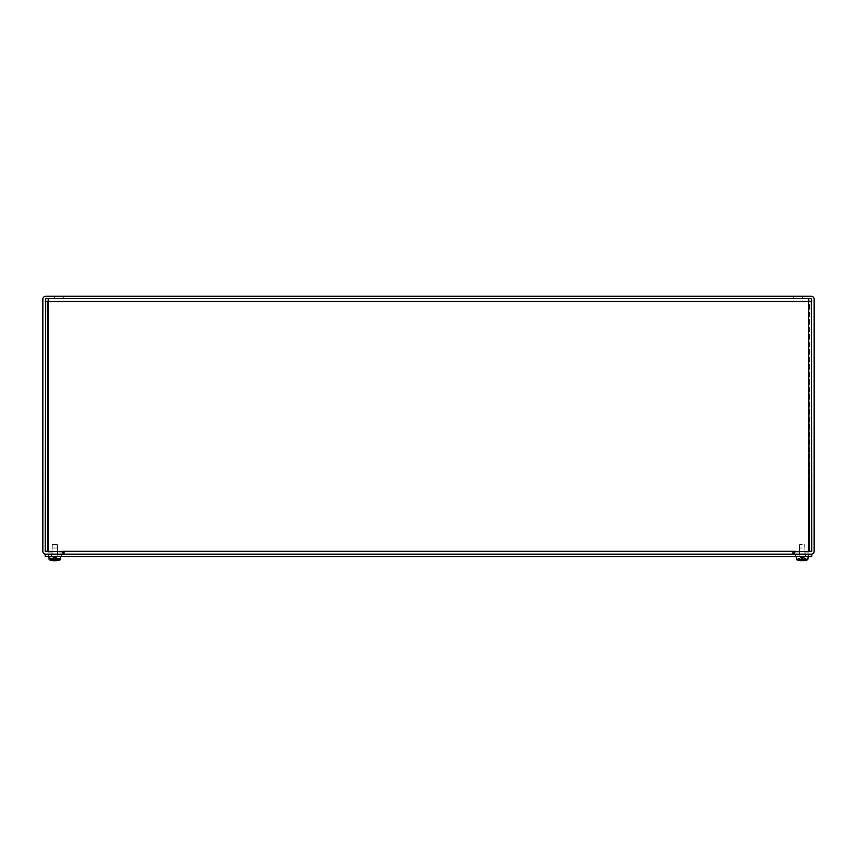 <?xml version="1.0" encoding="UTF-8"?>
<svg xmlns="http://www.w3.org/2000/svg" width="857" height="857" viewBox="0 0 857 857"><rect width="100%" height="100%" fill="white"/><g stroke="black" fill="none" stroke-linecap="round" stroke-linejoin="round"><path stroke-width="0.64" stroke-dasharray="4.29 3.21" d="M63.311 296.265L54.334 296.265L63.311 296.265L54.334 296.265L63.311 296.265L63.311 298.632L63.311 296.265M63.311 298.632L54.334 298.632L63.311 298.632M793.689 296.265L802.666 296.265L793.689 296.265L793.689 298.632L802.666 298.632L793.689 298.632L793.689 296.265L802.666 296.265L793.689 296.265M793.689 298.632L802.666 298.632L793.689 298.632M799.442 554.158L804.905 554.158L799.442 554.158L804.905 554.158L799.442 554.158L799.442 551.79L799.442 554.158M799.442 551.79L804.905 551.79L799.442 551.79M57.558 554.158L52.095 554.158L57.558 554.158L57.558 551.79L52.095 551.79L57.558 551.79L57.558 554.158L52.095 554.158L57.558 554.158M57.558 551.79L52.095 551.79L57.558 551.79M45.71 554.158A2.86 2.86 0 0 1 42.85 551.297L42.85 299.136A2.86 2.86 0 0 1 45.71 296.265L811.29 296.265A2.86 2.86 0 0 1 814.15 299.136L814.15 551.297A2.86 2.86 0 0 1 811.29 554.158L794.182 554.158L794.182 551.79L811.783 551.297L811.29 298.632L45.71 298.632L45.217 551.297L62.818 551.79L62.818 554.158L45.71 554.158M792.95 554.158L64.05 554.158L64.05 551.79L64.05 554.158L792.95 554.158L64.05 554.158L792.95 554.158L792.95 551.287L64.039 551.79L792.95 551.79L64.05 551.79L64.05 554.158L64.05 551.79L792.95 551.79L792.95 554.158L792.95 551.297L64.039 551.287L792.95 551.297L792.95 554.158L792.95 551.297M811.783 301.707L809.426 301.707L811.783 301.707L811.783 551.79L808.922 551.79L811.783 551.79L811.783 301.707L811.783 551.79L808.922 551.79L808.719 301L48.281 301L808.922 301.493L48.078 301.493L47.574 551.79L45.217 551.79L45.217 301.707L45.217 551.79L48.078 551.79L48.078 301.493L47.574 551.79L45.217 551.79L48.078 551.79L48.281 301L808.719 301L48.281 301L48.281 298.632L48.078 301.493L808.922 301.493L809.426 551.79L809.426 301.707L811.783 301.707L808.922 301.493L809.426 551.79L811.783 551.79L809.426 551.79L809.426 301.707L811.783 301.707L811.783 551.79L45.217 551.79L47.574 551.79L47.574 301.707L47.574 551.79L64.039 551.79L64.05 554.158M48.281 298.632L48.281 301L48.281 298.632L808.719 298.632L48.281 298.632L808.719 298.632L48.281 298.632L48.281 301L808.719 301L808.719 298.632L808.922 551.79L808.922 301.493M45.217 301.707L47.574 301.707L45.217 301.707L45.217 551.79L45.217 301.707L47.574 301.707L46.096 301.6M48.078 301.493L48.078 551.79L64.05 551.297M797.974 554.158L808.29 554.158L795.317 554.158L808.29 554.158L797.974 554.158L797.974 556.525L808.29 556.525L795.317 556.525L808.29 556.525L795.317 556.525L797.974 556.525L797.974 554.158M51.356 554.158L61.683 554.158L48.71 554.158L61.683 554.158L51.356 554.158L51.356 556.525L61.683 556.525L48.71 556.525L61.683 556.525L48.71 556.525L51.356 556.525L51.356 554.158M45.217 554.158L45.217 556.525L811.783 556.525L811.783 554.158L45.217 554.158M51.72 559.985L51.72 558.186L52.738 558.186L51.024 558.186M51.881 560.157L53.841 557.018L51.891 560.317L52.93 560.317A15.469 9.77 -96.5 0 0 54.58 560.714L55.244 560.714L55.459 557.018L56.916 558.186L56.101 557.5M49.985 558.186L51.72 558.186M53.038 557.5L52.759 560.157L53.348 558.186L52.738 558.186M52.545 560.307L52.545 558.186M57.869 560.371A15.49 13.551 90 0 0 57.944 560.349A15.48 11.902 90 0 0 59.562 559.696L59.669 558.186L56.916 558.186L57.869 560.371A15.469 11.912 -97.9 0 1 56.101 560.714L55.812 557.018L57.773 560.317M60.504 559.696L59.562 559.696M59.669 558.186L58.63 558.186L58.533 559.696L49.149 559.696M58.533 559.696A15.48 11.312 -90 0 1 57.108 560.307A15.49 9.684 -90 0 1 56.969 560.36L56.894 558.186L58.63 558.186M55.919 560.617A15.469 11.27 97.3 0 0 56.969 560.36M53.562 560.585L53.841 557.018L53.605 560.714A15.469 10.52 96.8 0 1 51.891 560.317L53.134 560.157L53.787 557.5L53.188 557.5M58.747 556.525L48.87 556.525L58.747 556.525M57.108 560.307L57.108 558.186M56.894 560.157L56.305 558.186L56.894 558.186M57.944 560.349L57.944 558.186M56.83 548.03L51.795 548.03L56.83 548.03M56.487 544.549L52.309 544.549L56.487 544.549M56.83 556.525L51.795 556.525L56.83 556.525M57.526 560.157L56.519 560.157L55.866 557.5L56.466 557.5M53.787 557.5L55.459 557.018M56.616 557.5L55.898 557.018M55.866 557.5L53.562 557.5M801.049 560.714L801.038 557.018L801.049 560.714L801.038 557.018L801.841 557.018L798.842 558.186L798.842 560.157L801.038 557.018L801.049 560.714A15.469 15.405 -159.8 0 1 798.713 560.36L798.735 560.371A15.469 15.405 -159.8 0 0 801.049 560.714L801.841 557.018L800.095 557.5L798.735 560.371L798.842 558.186L799.806 558.186L796.421 558.186L799.806 558.186L798.842 560.157L800.138 557.5L801.841 557.018L803.288 560.714A15.469 15.405 159.8 0 0 805.601 560.371A15.469 15.405 159.8 0 1 803.288 560.714L803.288 560.714A15.469 15.405 159.8 0 0 805.634 560.36L805.505 558.186L807.926 558.186L807.797 559.696L796.549 559.696L796.41 558.186L798.842 558.186L796.421 558.186L796.549 559.696A15.48 15.469 90 0 0 798.499 560.307L798.499 558.186L798.499 560.307A15.49 15.244 90 0 0 798.66 560.349L798.66 558.186L798.66 560.349A15.48 15.469 90 0 1 796.549 559.696L807.797 559.696A15.48 15.469 -90 0 1 805.837 560.307A15.49 15.244 -90 0 1 805.687 560.349L805.687 558.186L804.541 558.186L807.926 558.186L804.541 558.186L805.601 560.371A15.49 15.137 -90 0 0 805.687 560.349L805.687 558.186L807.98 558.186L807.797 559.696L796.549 559.696M802.859 560.317L801.477 560.317L802.87 560.317L801.477 560.317L801.777 557.5L802.57 557.5L801.777 557.5L801.477 560.317L802.87 560.317L802.495 557.018L803.298 557.018L802.816 560.714L803.298 557.018L804.541 558.186L802.495 557.018L805.505 558.186L805.505 560.157L804.541 558.186L805.601 560.371M802.173 556.525L796.217 556.525L802.173 556.525M807.797 559.696A15.48 15.469 -90 0 1 805.837 560.307L805.837 558.186L805.837 560.307A15.49 15.244 -90 0 1 805.634 560.36L803.298 557.018L802.495 557.018L803.298 557.018L802.495 557.018L802.848 560.157L802.57 557.5L801.777 557.5L801.499 560.157L802.848 560.157L801.499 560.157M802.173 548.03L799.142 548.03L802.173 548.03M802.173 544.549L799.645 544.549L802.173 544.549M51.313 560.349A15.48 15.469 90 0 1 49.203 559.696A15.48 15.469 90 0 0 51.366 560.36L51.495 558.186L52.459 558.186L49.074 558.186L51.495 558.186L51.495 560.157L52.459 558.186L51.399 560.371A15.49 15.137 90 0 1 51.313 560.349L51.313 558.186M49.203 559.696L49.063 558.186L49.203 559.696L60.451 559.696L49.203 559.696M51.163 560.307L51.163 558.186M51.399 560.371A15.469 15.405 -159.8 0 0 53.712 560.714L54.505 557.018L53.702 557.018L54.505 557.018L52.416 558.186L53.702 557.018L55.223 557.5L55.48 560.714L55.223 557.5L54.43 557.5L54.173 560.692M54.184 560.714L54.505 557.007L53.712 560.714A15.469 15.405 -159.8 0 1 51.366 560.36M55.951 560.714L55.951 560.714A15.469 15.405 159.8 0 0 58.287 560.36A15.469 15.405 159.8 0 1 55.951 560.714L55.962 557.018L57.194 558.186L60.643 558.186L60.451 559.696A15.48 15.469 -90 0 1 58.287 560.36A15.49 15.137 -90 0 0 58.34 560.349A15.48 15.469 -90 0 0 60.451 559.696L60.59 558.186L57.194 558.186L58.158 560.157L58.158 558.186L58.265 560.371L56.905 557.5L55.159 557.018L55.962 557.018L55.159 557.018L55.962 557.018L55.48 560.714L55.148 557.007L55.469 560.692M54.827 556.525L60.783 556.525L54.827 556.525M58.501 560.307L58.501 558.186M58.34 560.349L58.34 558.186M54.827 548.03L57.858 548.03L54.827 548.03M54.827 544.549L57.355 544.549L54.827 544.549M54.152 560.157L55.501 560.157L54.152 560.157M801.841 557.018L801.52 560.714L801.852 557.007M795.575 556.525L795.575 554.158L795.575 556.525M808.033 556.525L808.033 554.158L808.033 556.525M805.644 556.525L805.644 554.158L805.644 556.525M48.967 556.525L48.967 554.158L48.967 556.525M61.425 556.525L61.425 554.158L61.425 556.525M59.026 556.525L59.026 554.158L59.026 556.525M51.881 560.06L51.881 558.186M57.783 560.157L57.783 558.186M54.58 560.714L54.334 557.018M56.037 560.532L55.812 557.018M54.409 560.714L54.195 557.018M55.073 560.714L55.33 557.018M798.842 560.157L798.842 558.186L798.842 560.157M805.505 560.157L805.505 558.186L805.505 560.157M802.816 560.714L802.495 557.007L802.816 560.714M53.712 560.714L53.702 557.018L53.712 560.714M55.523 560.317L54.13 560.317L55.523 560.317M803.288 560.714L803.298 557.018L803.288 560.714M54.334 298.632L54.334 296.265L54.334 298.632M802.666 296.265L802.666 298.632L802.666 296.265M804.905 551.79L804.905 554.158L804.905 551.79M52.095 554.158L52.095 551.79L52.095 554.158M808.29 556.525L808.29 554.158L808.29 556.525M795.317 556.525L795.317 554.158L795.317 556.525M61.683 556.525L61.683 554.158L61.683 556.525M48.71 556.525L48.71 554.158L48.71 556.525M52.309 544.549L51.795 556.525L52.309 544.549M57.355 544.549L57.858 556.525L57.355 544.549M56.68 560.317L57.719 560.317M52.973 560.317L51.934 560.317M55.919 560.564L55.587 556.804L54.827 556.397L54.055 556.804L53.734 560.617M799.645 544.549L799.142 556.525L799.645 544.549M804.691 544.549L805.205 556.525L804.691 544.549M800.095 557.5L802.173 556.397L804.584 558.186L802.173 556.397L800.095 557.5M60.643 558.186L60.783 556.525M49.02 558.186L48.87 556.525M57.248 558.186L54.827 556.397L52.416 558.186M807.98 558.186L808.13 556.525M796.357 558.186L796.217 556.525"/><path stroke-width="1.29" d="M42.85 551.297A2.86 2.86 0 0 0 45.71 554.158L62.818 554.158L62.818 551.79L45.217 551.297L45.71 298.632L811.29 298.632L811.783 551.297L794.182 551.79L794.182 554.158L811.29 554.158A2.86 2.86 0 0 0 814.15 551.297L814.15 299.136A2.86 2.86 0 0 0 811.29 296.265L45.71 296.265A2.86 2.86 0 0 0 42.85 299.136L42.85 551.297M64.05 554.158L64.05 551.297L792.95 551.297L792.95 554.158M792.95 551.297L808.922 551.79L808.719 298.632L808.922 301.493L45.217 301.707L48.078 301.493L48.078 551.79L64.05 551.297M808.922 301.493L811.783 301.707M48.078 301.493L48.281 298.632M45.217 554.158L45.217 556.525L811.783 556.525L811.783 554.158L45.217 554.158M51.72 560.349A15.48 11.902 -90 0 1 50.092 559.696L49.985 558.186L51.024 558.186L51.12 559.696A15.48 11.312 90 0 0 52.545 560.307A15.49 9.684 90 0 0 52.684 560.36A15.469 11.27 -97.3 0 0 54.409 560.714L55.073 560.714A15.469 9.77 96.5 0 0 56.723 560.317L57.526 560.157M51.784 560.371A15.469 11.912 97.9 0 0 53.562 560.714L53.605 560.714M56.037 560.532L56.059 560.714A15.469 10.52 -96.8 0 0 57.773 560.317M51.12 559.696L60.504 559.696L60.783 556.525M53.734 560.617L53.723 560.735A15.49 15.49 0 0 1 49.149 559.696L50.092 559.696M54.58 560.714L55.244 560.714A15.469 11.27 97.3 0 0 55.919 560.617M798.617 560.339A15.48 15.469 90 0 1 796.549 559.696L796.41 558.186L796.549 559.696A15.48 15.469 90 0 0 798.713 560.36A15.469 15.405 -159.8 0 0 801.049 560.714A15.469 15.405 -159.8 0 1 798.713 560.36A15.49 15.244 90 0 1 798.617 560.339M801.52 560.714L802.859 560.317L801.499 560.157M796.549 559.696L807.797 559.696A15.48 15.469 -90 0 1 805.601 560.371A15.469 15.405 159.8 0 1 803.288 560.714L802.87 560.317M807.797 559.696L807.98 558.186L807.797 559.696A15.48 15.469 -90 0 1 805.634 560.36A15.469 15.405 159.8 0 1 805.601 560.371M55.919 560.564L55.93 560.735A15.49 15.49 0 0 0 60.504 559.696M49.149 559.696L48.87 556.525M56.68 560.317L57.719 560.317M807.98 558.186L808.13 556.525M796.357 558.186L796.217 556.525"/></g></svg>
